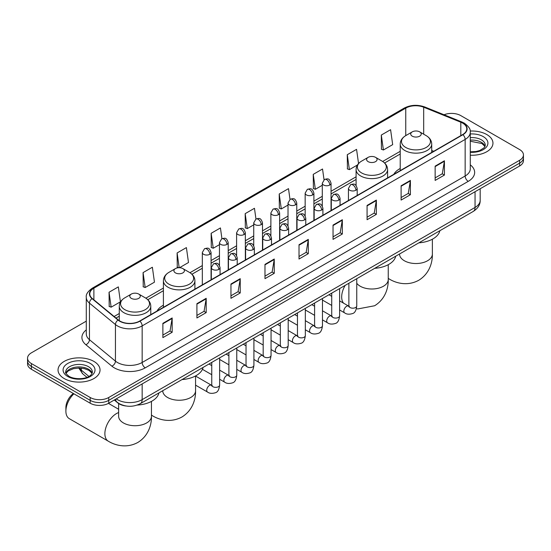 <?xml version="1.0" encoding="UTF-8"?>
<svg xmlns="http://www.w3.org/2000/svg" width="551" height="551" viewBox="0 0 551 551"><rect width="100%" height="100%" fill="white"/><g stroke="black" fill="none" stroke-linecap="round" stroke-linejoin="round"><path stroke-width="0.83" d="M163.406 305.213A23.19 13.389 0 0 0 157.035 311.019M400.212 168.496A23.19 13.389 0 0 0 393.841 174.302M126.096 406.004A13.128 7.576 180 0 1 117.797 402.905L114.277 400.005M86.287 321.143L31.393 352.833A13.128 7.576 0 0 0 27.55 358.191L27.55 363.908A13.128 7.576 0 0 0 31.393 369.266L90.178 403.208A13.128 7.576 0 0 0 108.74 403.208L519.607 165.996A13.128 7.576 0 0 0 523.45 160.637L523.45 157.779A13.128 7.576 0 0 1 519.607 163.137A13.128 7.576 0 0 0 523.45 157.779L523.45 154.921A13.128 7.576 0 0 0 519.607 149.562L460.822 115.62A13.128 7.576 0 0 0 444.037 114.766M27.55 358.191A13.128 7.576 0 0 0 31.393 363.55L90.178 397.491A13.128 7.576 0 0 0 108.74 397.491L108.74 400.35L519.607 163.137L108.74 400.35A13.128 7.576 0 0 1 90.178 400.35A13.128 7.576 0 0 0 108.74 400.35L108.74 403.208M31.393 363.55L31.393 366.408L90.178 400.35L31.393 366.408A13.128 7.576 0 0 1 27.55 361.05A13.128 7.576 0 0 0 31.393 366.408L31.393 369.266M486.808 134.561A21 12.122 0 0 0 470.196 131.048A21 12.122 0 0 1 486.808 134.561A21 12.122 0 0 1 492.959 143.129A21 12.122 0 0 0 486.808 134.561M93.89 361.408A21 12.122 0 0 0 71.003 358.777A21 12.122 0 0 0 58.041 369.983A21 12.122 0 0 0 64.192 378.558A21 12.122 0 0 0 87.079 381.182A21 12.122 0 0 0 100.041 369.983A21 12.122 0 0 0 93.89 361.408A21 12.122 0 0 0 71.003 358.777A21 12.122 0 0 0 58.041 369.983A21 12.122 0 0 0 64.192 378.558A21 12.122 0 0 0 87.079 381.182A21 12.122 0 0 0 100.041 369.983A21 12.122 0 0 0 93.89 361.408M462.682 123.128A14.002 8.086 180 0 1 466.78 128.844A14.002 8.086 180 0 1 462.682 134.554L139.679 321.04A14.002 8.086 180 0 1 118.313 319.959L92.32 298.525A14.002 8.086 180 0 1 89.785 293.89A14.002 8.086 180 0 1 93.884 288.173L405.756 108.12A14.002 8.086 180 0 1 423.685 107.211L460.808 122.219A14.002 8.086 180 0 1 462.682 123.128M462.923 122.983A14.354 8.286 0 0 0 461.008 122.053L423.891 107.046A14.354 8.286 0 0 0 405.508 107.975L93.636 288.035A14.354 8.286 0 0 0 92.031 298.642L118.024 320.076A14.354 8.286 0 0 0 139.926 321.185L462.923 134.699A14.354 8.286 0 0 0 462.923 122.983M162.882 323.327L162.882 337.618L172.167 332.26L172.167 317.968L162.882 323.327M162.882 335.077L170.032 330.951L172.126 318.444A3.499 2.018 -120 0 0 172.167 317.968M169.97 330.993L172.167 332.26M196.914 303.677L196.914 317.968L206.198 312.61L206.198 298.318L196.914 303.677M196.914 315.434L204.063 311.301L206.157 298.794A3.499 2.018 -120 0 0 206.198 298.318M204.001 311.343L206.198 312.61M230.952 284.027L230.952 298.318L240.229 292.96L240.229 278.668L230.952 284.027M230.952 295.784L238.094 291.658L240.195 279.143A3.499 2.018 -120 0 0 240.229 278.668M238.032 291.693L240.229 292.96M264.983 264.384L264.983 278.668L274.26 273.31L274.26 259.018L264.983 264.384M264.983 276.134L272.132 272.008L274.226 259.493A3.499 2.018 -120 0 0 274.26 259.018M272.07 272.042L274.26 273.31M435.145 166.14L435.145 180.425L444.423 175.066L444.423 160.782L435.145 166.14M435.145 177.89L442.295 173.765L444.388 161.257A3.499 2.018 -120 0 0 444.423 160.782M442.226 173.799L444.423 175.066M401.107 185.783L401.107 200.075L410.392 194.717L410.392 180.425L401.107 185.783M401.107 197.54L408.257 193.415L410.357 180.9A3.499 2.018 -120 0 0 410.392 180.425M408.195 193.449L410.392 194.717M367.076 205.433L367.076 219.725L376.361 214.367L376.361 200.075L367.076 205.433M367.076 217.19L374.225 213.065L376.319 200.55A3.499 2.018 -120 0 0 376.361 200.075M374.163 213.099L376.361 214.367M333.045 225.083L333.045 239.375L342.329 234.017L342.329 219.725L333.045 225.083M333.045 236.84L340.194 232.708L342.288 220.2A3.499 2.018 -120 0 0 342.329 219.725M340.132 232.749L342.329 234.017M299.014 244.734L299.014 259.025L308.298 253.667L308.298 239.375L299.014 244.734M299.014 256.484L306.163 252.358L308.257 239.85A3.499 2.018 -120 0 0 308.298 239.375M306.101 252.392L308.298 253.667M470.278 155.217A21 12.122 0 0 0 492.959 143.129A21 12.122 0 0 1 470.278 155.217M108.74 397.491L519.607 160.279A13.128 7.576 0 0 0 523.45 154.921M179.495 267.717L188.49 262.524L186.396 247.592L177.112 252.95L177.264 267.152M143.081 272.6L145.175 287.526L154.459 282.167L152.365 267.235L143.081 272.6L143.232 286.802M109.05 292.244L111.144 307.176L120.428 301.817L118.334 286.885L109.05 292.244L109.201 306.452M289.998 199.379L288.497 188.642L279.212 194L279.364 208.209M324.036 179.757L322.528 168.999L313.243 174.357L313.395 188.559M358.549 163.53L356.559 149.349L347.275 154.707L347.426 168.909M381.313 135.057L383.406 149.989L392.684 144.631L390.59 129.699L381.313 135.057L381.457 149.259M221.936 238.679L220.428 227.942L211.15 233.3L211.295 247.502M255.967 219.022L254.459 208.292L245.181 213.65L245.333 227.852M245.181 213.65L247.275 228.582L253.735 224.849M247.275 228.582L245.181 227.797M279.212 194L281.306 208.932L288.015 205.062M281.306 208.932L279.212 208.154M313.243 174.357L315.337 189.282L322.294 185.267M315.337 189.282L313.243 188.504M347.275 154.707L349.375 169.639L357.447 164.976M349.375 169.639L347.275 168.854M383.406 149.989L381.313 149.204M211.15 233.3L213.244 248.232L219.456 244.644M213.244 248.232L211.15 247.447M178.772 267.717L177.112 267.097M177.112 252.95L179.185 267.71M145.175 287.526L143.081 286.747M111.144 307.176L109.05 306.39M412.251 136.166A5.248 3.03 0 0 0 419.676 136.166A5.248 3.03 0 0 0 419.676 131.875L426.192 135.642A14.471 8.355 0 0 1 426.192 147.454A14.471 8.355 0 0 1 405.729 147.454A14.471 8.355 0 0 1 405.729 135.642C402.168 137.757 400.329 140.567 400.212 144.073A15.752 9.091 0 0 0 404.827 150.506A15.752 9.091 0 0 0 421.99 152.475A15.752 9.091 0 0 0 431.715 144.073C431.598 140.567 429.759 137.757 426.192 135.642L419.676 131.875A5.248 3.03 0 0 0 412.251 131.875A5.248 3.03 0 0 0 412.251 136.166M418.856 242.839A24.065 13.892 0 0 0 439.85 230.717M368.13 161.636A5.248 3.03 0 0 0 375.555 161.636A5.248 3.03 0 0 0 375.555 157.352L382.077 161.112A14.471 8.355 0 0 1 382.077 172.924A14.471 8.355 0 0 1 361.614 172.924A14.471 8.355 0 0 1 361.608 161.112C358.047 163.227 356.208 166.044 356.091 169.55A15.752 9.091 0 0 0 360.705 175.976A15.752 9.091 0 0 0 377.869 177.945A15.752 9.091 0 0 0 387.594 169.55C387.477 166.044 385.638 163.227 382.077 161.112L375.555 157.352A5.248 3.03 0 0 0 368.13 157.352A5.248 3.03 0 0 0 368.13 161.636M374.735 268.316A24.065 13.892 0 0 0 395.735 256.194M175.445 272.883A5.248 3.03 0 0 0 182.87 272.883A5.248 3.03 0 0 0 182.87 268.599L189.386 272.359A14.471 8.355 0 0 1 189.392 272.359A14.471 8.355 0 0 1 189.386 284.171A14.471 8.355 0 0 1 168.923 284.171A14.471 8.355 0 0 1 168.923 272.359C165.362 274.474 163.523 277.284 163.406 280.79A15.752 9.091 0 0 0 168.021 287.223A15.752 9.091 0 0 0 185.184 289.192A15.752 9.091 0 0 0 194.909 280.79C194.792 277.284 192.953 274.474 189.392 272.359L182.87 268.599A5.248 3.03 0 0 0 175.445 268.599A5.248 3.03 0 0 0 175.445 272.883M182.05 379.563A24.065 13.892 0 0 0 203.05 367.434M73.889 393.8A16.406 9.47 120 0 0 65.893 411.156L65.893 407.582A12.032 6.949 -60 0 1 73.379 393.504M65.893 411.156A16.406 9.47 120 0 0 69.288 418.664L108.271 441.172A16.406 9.47 -60 0 1 105.758 428.024A16.406 9.47 -60 0 1 116.475 413.567A16.406 9.47 -60 0 1 118.63 412.554M131.324 298.353A5.248 3.03 0 0 0 138.749 298.353A5.248 3.03 0 0 0 138.749 294.069L145.271 297.829A14.471 8.355 0 0 1 145.271 309.648A14.471 8.355 0 0 1 124.808 309.648A14.471 8.355 0 0 1 124.808 297.829C121.241 299.951 119.402 302.761 119.285 306.266A15.752 9.091 0 0 0 123.899 312.692A15.752 9.091 0 0 0 141.07 314.669A15.752 9.091 0 0 0 150.788 306.266C150.671 302.761 148.832 299.951 145.271 297.829L138.749 294.069A5.248 3.03 0 0 0 131.324 294.069A5.248 3.03 0 0 0 131.324 298.353M137.185 405.075A24.065 13.892 0 0 0 158.929 392.911M116.227 398.883A17.501 10.104 0 0 0 117.404 399.633A17.501 10.104 0 0 0 142.158 399.633L475.052 207.438A17.501 10.104 0 0 0 480.183 200.288C480.307 204.635 477.993 208.354 473.24 211.439L140.34 403.642A8.754 5.055 60 0 0 142.158 399.633L142.158 383.916M475.052 191.714L475.052 207.438A8.754 5.055 60 0 1 473.24 211.439M115.517 399.289A8.754 5.854 129.5 0 0 117.046 402.14L114.388 399.943M519.607 165.996L519.607 160.279M90.178 403.208L90.178 397.491M79.351 368.04A17.501 10.104 0 0 0 81.293 370.127L81.293 368.137M86.968 377.339L82.898 373.984A8.754 5.854 129.5 0 1 81.293 370.127L88.925 376.416M470.278 164.845A21.875 12.632 180 0 1 468.247 181.355L145.25 367.841A4.374 2.528 60 0 1 142.158 362.482L465.154 175.996A17.501 10.104 0 0 0 470.278 168.854L470.278 132.268A17.501 10.104 180 0 1 465.154 139.417A4.374 2.528 -120 0 0 462.923 134.699M145.25 367.841A21.875 12.632 180 0 1 114.312 367.841A21.875 12.632 180 0 1 111.86 366.153L85.866 344.719A21.875 12.632 180 0 1 86.287 329.897M117.404 362.482A17.501 10.104 0 0 0 142.158 362.482L142.158 325.896A17.501 10.104 180 0 1 115.441 324.546L89.448 303.119A17.501 10.104 180 0 1 86.287 297.32L86.287 333.906A17.501 10.104 0 0 0 89.448 339.698L115.441 361.132A17.501 10.104 0 0 0 117.404 362.482M470.278 132.268C470.864 129.54 468.853 126.489 464.245 123.121L461.945 122.005A4.374 2.052 112 0 0 461.008 122.053M461.945 122.005L424.828 106.997C417.575 104.435 410.695 104.807 404.186 108.113A4.374 2.528 60 0 1 405.508 107.975M93.636 288.035A4.374 2.528 -120 0 0 92.32 288.173C87.774 291.438 85.763 294.489 86.287 297.32M92.031 298.642A4.374 2.927 129.5 0 0 89.448 303.119L89.448 339.698A4.374 2.927 -50.5 0 1 85.866 344.719M424.828 106.997A4.374 2.052 112 0 0 423.891 107.046M118.024 320.076A4.374 2.927 129.5 0 0 115.441 324.546L115.441 361.132A4.374 2.927 -50.5 0 1 111.86 366.153M139.926 321.185A4.374 2.528 60 0 1 142.158 325.896L465.154 139.417L465.154 175.996A4.374 2.528 60 0 0 468.247 181.355M93.884 288.173L93.884 299.82M460.808 122.219L460.808 135.636M423.685 107.211L423.685 134.196M433.713 151.277L431.715 150.471M405.756 108.12L405.756 135.629M400.212 151.332L382.656 161.464M356.091 176.802L331.048 191.266M322.294 196.314L313.905 201.156M305.158 206.212L296.769 211.054M288.015 216.109L279.626 220.951M270.878 226L262.49 230.848M253.735 235.897L245.347 240.739M236.599 245.794L228.21 250.636M219.456 255.692L211.067 260.533M202.32 265.582L189.971 272.711M163.406 288.049L145.85 298.187M119.285 313.519L114.119 316.501M299.014 245.188L308.257 239.85M333.045 225.538L342.288 220.2M367.076 205.888L376.319 200.55M401.107 186.238L410.357 180.9M435.145 166.588L444.388 161.257M264.983 264.831L274.226 259.493M230.952 284.481L240.195 279.143M196.914 304.131L206.157 298.794M162.882 323.781L172.126 318.444M485.073 146.373A13.334 7.7 0 0 0 481.388 142.33A13.334 7.7 0 0 0 470.278 140.14M470.278 151.807L476.036 151.525L479.659 150.575L484.205 147.73L485.293 145.278A13.334 7.7 0 0 0 481.388 139.83A13.334 7.7 0 0 0 470.278 137.64M470.278 152.296A15.958 9.215 0 0 0 486.361 147.103A15.958 9.215 0 0 0 483.248 136.614A15.958 9.215 0 0 0 470.278 133.969M432.37 239.21L432.37 254.059A16.406 9.47 180 0 1 427.562 260.754A16.406 9.47 180 0 1 404.358 260.754A16.406 9.47 180 0 1 399.551 254.059L399.592 254.7M432.37 254.059C432.59 262.297 429.525 273.675 418.726 280.287C407.602 286.334 396.217 283.297 389.192 278.985A16.406 9.47 -60 0 1 388.248 278.296M388.248 264.687L388.248 279.529A16.406 9.47 180 0 1 383.448 286.224A16.406 9.47 180 0 1 360.244 286.224A16.406 9.47 180 0 1 356.752 283.248M343.548 303.16A16.406 9.47 -60 0 1 345.14 285.404M195.564 375.934L195.564 390.776A16.406 9.47 180 0 1 190.756 397.471A16.406 9.47 180 0 1 167.552 397.471A16.406 9.47 180 0 1 162.752 390.776L162.786 391.417M195.564 390.776C195.784 399.014 192.726 410.392 181.926 417.004C170.803 423.051 159.418 420.014 152.393 415.702A16.406 9.47 -60 0 1 151.449 415.013M151.449 401.403L151.449 416.246A16.406 9.47 180 0 1 146.642 422.948A16.406 9.47 180 0 1 123.438 422.948A16.406 9.47 180 0 1 118.63 416.246L118.672 416.887M92.155 373.227A13.334 7.7 0 0 0 88.47 369.184A13.334 7.7 0 0 0 75.081 367.276A13.334 7.7 0 0 0 65.927 373.227M88.47 366.684A13.334 7.7 0 0 0 73.937 365.01A13.334 7.7 0 0 0 65.707 372.125C65.004 372.538 66.127 373.95 69.068 376.367C75.921 380.376 91.17 379.26 92.375 372.125A13.334 7.7 0 0 0 88.47 366.684M67.752 376.498A15.958 9.215 0 0 0 90.33 376.498A15.958 9.215 0 0 0 90.33 363.467A15.958 9.215 0 0 0 67.752 363.467A15.958 9.215 0 0 0 67.752 376.498M355.912 190.233A4.374 2.528 0 0 0 357.193 188.449C355.416 182.836 353.687 183.951 350.629 184.661A4.374 2.528 60 0 1 352.812 184.874A4.374 2.528 -120 0 1 355.912 190.233A4.374 2.528 0 0 1 349.72 190.233A4.374 2.528 0 0 1 348.439 188.449L350.629 184.661M339.616 309.979L344.657 312.892A3.94 2.273 -60 0 1 344.058 309.738A3.94 2.273 -60 0 1 346.627 306.266A3.94 2.273 -60 0 1 346.799 306.177A3.94 2.273 -60 0 1 348.597 306.074L339.616 300.887M349.107 306.473L348.749 306.762L348.879 305.908A3.94 2.273 -0 0 0 350.03 307.52A3.94 2.273 -0 0 0 355.423 307.616A3.94 2.273 -0 0 0 356.752 305.908C356.215 310.482 354.796 313.037 352.502 313.574C349.217 314.573 346.6 314.345 344.657 312.892M338.769 200.13A4.374 2.528 0 0 0 340.05 198.346C338.273 192.733 336.551 193.849 333.486 194.551A4.374 2.528 60 0 1 335.676 194.772A4.374 2.528 -120 0 1 338.769 200.13A4.374 2.528 0 0 1 332.584 200.13A4.374 2.528 0 0 1 331.303 198.346L333.486 194.551M322.473 319.876L327.521 322.79A3.94 2.273 -60 0 1 326.915 319.635A3.94 2.273 -60 0 1 329.491 316.164A3.94 2.273 -60 0 1 329.663 316.067A3.94 2.273 -60 0 1 331.454 315.971L322.473 310.785M331.964 316.364L331.612 316.66L331.736 315.806A3.94 2.273 -0 0 0 332.894 317.417A3.94 2.273 -0 0 0 338.28 317.514A3.94 2.273 -0 0 0 339.616 315.806C339.072 320.379 337.66 322.934 335.366 323.471C332.074 324.47 329.457 324.243 327.521 322.79M321.632 210.027A4.374 2.528 0 0 0 322.914 208.237C321.137 202.623 319.408 203.746 316.35 204.449A4.374 2.528 60 0 1 318.533 204.669A4.374 2.528 -120 0 1 321.632 210.027A4.374 2.528 0 0 1 315.441 210.027A4.374 2.528 0 0 1 314.16 208.237L316.35 204.449M305.337 329.774L310.378 332.687A3.94 2.273 -60 0 1 309.772 329.532A3.94 2.273 -60 0 1 312.348 326.061A3.94 2.273 -60 0 1 312.52 325.965A3.94 2.273 -60 0 1 314.318 325.868L305.337 320.675M314.821 326.261L314.469 326.55L314.6 325.703A3.94 2.273 -0 0 0 315.751 327.308A3.94 2.273 -0 0 0 321.137 327.411A3.94 2.273 -0 0 0 322.473 325.703C321.936 330.276 320.517 332.832 318.223 333.362C314.931 334.367 312.321 334.14 310.378 332.687M304.489 219.918A4.374 2.528 0 0 0 305.771 218.134C303.994 212.521 302.272 213.643 299.207 214.346A4.374 2.528 60 0 1 301.397 214.559A4.374 2.528 -120 0 1 304.489 219.918A4.374 2.528 0 0 1 298.305 219.918A4.374 2.528 0 0 1 297.023 218.134L299.207 214.346M288.194 339.671L293.242 342.584A3.94 2.273 -60 0 1 292.636 339.423A3.94 2.273 -60 0 1 295.205 335.958A3.94 2.273 -60 0 1 295.384 335.862A3.94 2.273 -60 0 1 297.175 335.759L288.194 330.572M297.685 336.158L297.333 336.447L297.457 335.6A3.94 2.273 -0 0 0 298.614 337.205A3.94 2.273 -0 0 0 304 337.302A3.94 2.273 -0 0 0 305.337 335.6C304.793 340.174 303.381 342.722 301.087 343.259C297.795 344.265 295.178 344.038 293.242 342.584M287.346 229.815A4.374 2.528 0 0 0 288.628 228.031C286.857 222.418 285.129 223.534 282.071 224.243A4.374 2.528 60 0 1 284.254 224.457A4.374 2.528 -120 0 1 287.346 229.815A4.374 2.528 0 0 1 281.162 229.815A4.374 2.528 0 0 1 279.88 228.031L282.071 224.243M271.051 349.561L276.099 352.475A3.94 2.273 -60 0 1 275.493 349.32A3.94 2.273 -60 0 1 278.069 345.849A3.94 2.273 -60 0 1 278.241 345.759A3.94 2.273 -60 0 1 280.039 345.656L271.051 340.47M280.542 346.056L280.19 346.345L280.314 345.491A3.94 2.273 -0 0 0 281.471 347.102A3.94 2.273 -0 0 0 286.857 347.199A3.94 2.273 -0 0 0 288.194 345.491C287.656 350.064 286.238 352.619 283.944 353.157C280.652 354.155 278.041 353.928 276.099 352.475M270.21 239.713A4.374 2.528 0 0 0 271.491 237.929C269.714 232.315 267.993 233.431 264.928 234.134A4.374 2.528 60 0 1 267.118 234.354A4.374 2.528 -120 0 1 270.21 239.713A4.374 2.528 0 0 1 264.019 239.713A4.374 2.528 0 0 1 262.737 237.929L264.928 234.134M253.915 359.459L258.956 362.372A3.94 2.273 -60 0 1 258.357 359.218A3.94 2.273 -60 0 1 260.926 355.746A3.94 2.273 -60 0 1 261.105 355.65A3.94 2.273 -60 0 1 262.896 355.553L253.915 350.367M263.406 355.946L263.054 356.242L263.178 355.388A3.94 2.273 -0 0 0 264.328 357A3.94 2.273 -0 0 0 269.721 357.096A3.94 2.273 -0 0 0 271.051 355.388C270.513 359.961 269.095 362.517 266.808 363.054C263.516 364.053 260.899 363.825 258.956 362.372M253.067 249.61A4.374 2.528 0 0 0 254.348 247.819C252.578 242.213 250.85 243.328 247.785 244.031A4.374 2.528 60 0 1 249.975 244.251A4.374 2.528 -120 0 1 253.067 249.61A4.374 2.528 0 0 1 246.882 249.61A4.374 2.528 0 0 1 245.601 247.819L247.785 244.031M236.772 369.356L241.82 372.269A3.94 2.273 -60 0 1 241.214 369.115A3.94 2.273 -60 0 1 243.79 365.644A3.94 2.273 -60 0 1 243.962 365.547A3.94 2.273 -60 0 1 245.76 365.451L236.772 360.264M246.263 365.843L245.911 366.133L246.035 365.285A3.94 2.273 -0 0 0 247.192 366.89A3.94 2.273 -0 0 0 252.578 366.994A3.94 2.273 -0 0 0 253.915 365.285C253.37 369.859 251.959 372.414 249.665 372.944C246.373 373.95 243.762 373.723 241.82 372.269M235.931 259.5A4.374 2.528 0 0 0 237.212 257.716C235.435 252.103 233.707 253.226 230.649 253.928A4.374 2.528 60 0 1 232.839 254.142A4.374 2.528 -120 0 1 235.931 259.5A4.374 2.528 0 0 1 229.739 259.5A4.374 2.528 0 0 1 228.458 257.716L230.649 253.928M219.635 379.253L224.677 382.167A3.94 2.273 -60 0 1 224.078 379.005A3.94 2.273 -60 0 1 226.647 375.541A3.94 2.273 -60 0 1 226.826 375.445A3.94 2.273 -60 0 1 228.617 375.341L219.635 370.155M229.126 375.741L228.768 376.03L228.899 375.183A3.94 2.273 -0 0 0 230.049 376.788A3.94 2.273 -0 0 0 235.442 376.884A3.94 2.273 -0 0 0 236.772 375.183C236.234 379.756 234.816 382.304 232.522 382.842C229.237 383.847 226.619 383.62 224.677 382.167M218.788 269.398A4.374 2.528 0 0 0 220.069 267.614C218.292 262 216.571 263.116 213.506 263.826A4.374 2.528 60 0 1 215.696 264.039A4.374 2.528 -120 0 1 218.788 269.398A4.374 2.528 0 0 1 212.603 269.398A4.374 2.528 0 0 1 211.322 267.614L213.506 263.826M195.564 385.149L207.541 392.057A3.94 2.273 -60 0 1 206.935 388.903A3.94 2.273 -60 0 1 209.511 385.431A3.94 2.273 -60 0 1 209.683 385.342A3.94 2.273 -60 0 1 211.474 385.239L195.564 376.051M211.983 385.638L211.632 385.927L211.756 385.08A3.94 2.273 -0 0 0 212.913 386.685A3.94 2.273 -0 0 0 218.299 386.781A3.94 2.273 -0 0 0 219.635 385.08C219.091 389.647 217.679 392.202 215.386 392.739C212.094 393.738 209.476 393.51 207.541 392.057M329.767 185.033A4.374 2.528 0 0 0 331.048 183.249C329.271 177.636 327.549 178.758 324.484 179.461A4.374 2.528 60 0 1 326.674 179.674A4.374 2.528 -120 0 1 329.767 185.033A4.374 2.528 0 0 1 323.582 185.033A4.374 2.528 0 0 1 322.294 183.249L324.484 179.461M312.624 194.93A4.374 2.528 0 0 0 313.905 193.146C312.135 187.533 310.406 188.649 307.348 189.358A4.374 2.528 60 0 1 309.531 189.572A4.374 2.528 -120 0 1 312.624 194.93A4.374 2.528 0 0 1 306.439 194.93A4.374 2.528 0 0 1 305.158 193.146L307.348 189.358M295.488 204.827A4.374 2.528 0 0 0 296.769 203.043C294.992 197.43 293.27 198.546 290.205 199.248A4.374 2.528 60 0 1 292.395 199.469A4.374 2.528 -120 0 1 295.488 204.827A4.374 2.528 0 0 1 289.296 204.827A4.374 2.528 0 0 1 288.015 203.043L290.205 199.248M278.345 214.725A4.374 2.528 0 0 0 279.626 212.934C277.856 207.328 276.127 208.443 273.062 209.146A4.374 2.528 60 0 1 275.252 209.366A4.374 2.528 -120 0 1 278.345 214.725A4.374 2.528 0 0 1 272.16 214.725A4.374 2.528 0 0 1 270.878 212.934L273.062 209.146M261.208 224.622A4.374 2.528 0 0 0 262.49 222.831C260.713 217.218 258.984 218.341 255.926 219.043A4.374 2.528 60 0 1 258.116 219.257A4.374 2.528 -120 0 1 261.208 224.622A4.374 2.528 0 0 1 255.017 224.622A4.374 2.528 0 0 1 253.735 222.831L255.926 219.043M244.065 234.512A4.374 2.528 0 0 0 245.347 232.729C243.57 227.115 241.848 228.231 238.783 228.94A4.374 2.528 60 0 1 240.973 229.154A4.374 2.528 -120 0 1 244.065 234.512A4.374 2.528 0 0 1 237.88 234.512A4.374 2.528 0 0 1 236.599 232.729L238.783 228.94M226.929 244.41A4.374 2.528 0 0 0 228.21 242.626C226.433 237.013 224.705 238.128 221.647 238.838A4.374 2.528 60 0 1 223.83 239.051A4.374 2.528 -120 0 1 226.929 244.41A4.374 2.528 0 0 1 220.737 244.41A4.374 2.528 0 0 1 219.456 242.626L221.647 238.838M209.786 254.307A4.374 2.528 0 0 0 211.067 252.516C209.29 246.91 207.569 248.026 204.504 248.728A4.374 2.528 60 0 1 206.694 248.949A4.374 2.528 -120 0 1 209.786 254.307A4.374 2.528 0 0 1 203.601 254.307A4.374 2.528 0 0 1 202.32 252.516L204.504 248.728M140.34 403.642C133.301 407.175 126.262 407.175 119.216 403.642L117.046 402.14M480.183 200.288L480.183 188.759M82.898 373.984L78.731 368.04M404.186 108.113L92.32 288.173M400.212 153.998L384.619 163M356.091 179.468L331.048 193.924M322.294 198.98L313.905 203.822M305.158 208.877L296.769 213.719M288.015 218.768L279.626 223.616M270.878 228.665L262.49 233.507M253.735 238.562L245.347 243.404M236.599 248.46L228.21 253.302M219.456 258.35L211.067 263.199M202.32 268.247L191.927 274.246M163.406 290.714L147.813 299.716M119.285 316.184L116.02 318.072M485.011 146.525L481.932 143.535L470.278 141.242M389.192 278.985L388.248 278.441M431.715 152.434L431.715 144.073M400.212 170.624L400.212 144.073M412.251 131.875L405.729 135.642M388.248 279.529C388.469 287.767 385.411 299.145 374.611 305.757L357.819 308.932L356.394 308.712M387.594 177.904L387.594 169.55M356.091 185.549L356.091 169.55M368.13 157.352L361.608 161.112M152.393 415.702L151.449 415.158M194.909 289.151L194.909 280.79M163.406 307.341L163.406 280.79M175.445 268.599L168.923 272.359M151.449 416.246C151.67 424.484 148.605 435.862 137.805 442.474C126.682 448.521 115.297 445.483 108.271 441.172M150.788 314.621L150.788 306.266M119.285 320.675L119.285 306.266M131.324 294.069L124.808 297.829M118.63 409.262L108.437 403.373M118.63 403.525L118.63 416.246M92.093 373.378L89.014 370.382L84.324 368.612L79.027 368.034L73.386 368.702L68.117 370.995L65.989 373.378M349.396 306.39L348.597 306.074M356.752 278.696L356.752 305.908M357.193 195.46L357.193 188.449M331.736 305.433L322.473 300.088M348.879 283.242L348.879 305.908M348.439 200.509L348.439 188.449M331.736 296.342L328.968 294.737M332.253 316.288L331.454 315.971M339.616 288.593L339.616 315.806M340.05 205.358L340.05 198.346M314.6 315.33L305.337 309.979M331.736 293.139L331.736 315.806M331.303 210.406L331.303 198.346M314.6 306.239L311.825 304.634M315.117 326.178L314.318 325.868M322.473 298.49L322.473 325.703M322.914 215.248L322.914 208.237M297.457 325.228L288.194 319.876M314.6 303.036L314.6 325.703M314.16 220.304L314.16 208.237M297.457 316.129L294.682 314.531M297.974 336.076L297.175 335.759M305.337 308.381L305.337 335.6M305.771 225.145L305.771 218.134M280.314 335.118L271.051 329.774M297.457 312.927L297.457 335.6M297.023 230.201L297.023 218.134M280.314 326.027L277.546 324.429M280.838 345.973L280.039 345.656M288.194 318.278L288.194 345.491M288.628 235.043L288.628 228.031M263.178 345.016L253.915 339.671M280.314 322.824L280.314 345.491M279.88 240.091L279.88 228.031M263.178 335.924L260.403 334.319M263.695 355.87L262.896 355.553M271.051 328.176L271.051 355.388M271.491 244.94L271.491 237.929M246.035 354.913L236.772 349.561M263.178 332.721L263.178 355.388M262.737 249.989L262.737 237.929M246.035 345.821L243.266 344.217M246.559 365.761L245.76 365.451M253.915 338.073L253.915 365.285M254.348 254.831L254.348 247.819M228.899 364.81L219.635 359.459M246.035 342.619L246.035 365.285M245.601 259.886L245.601 247.819M228.899 355.712L226.124 354.114M229.416 375.658L228.617 375.341M236.772 347.963L236.772 375.183M237.212 264.728L237.212 257.716M211.756 374.701L202.424 369.315M228.899 352.509L228.899 375.183M228.458 269.783L228.458 257.716M211.756 365.609L208.987 364.011M212.28 385.555L211.474 385.239M219.635 357.861L219.635 385.08M220.069 274.625L220.069 267.614M211.756 362.406L211.756 385.08M211.322 279.681L211.322 267.614M331.048 210.551L331.048 183.249M322.294 206.005L322.294 183.249M313.905 220.448L313.905 193.146M305.158 215.902L305.158 193.146M296.769 230.346L296.769 203.043M288.015 225.793L288.015 203.043M279.626 240.243L279.626 212.934M270.878 235.69L270.878 212.934M262.49 250.133L262.49 222.831M253.735 245.588L253.735 222.831M245.347 260.031L245.347 232.729M236.599 255.485L236.599 232.729M228.21 269.928L228.21 242.626M219.456 265.375L219.456 242.626M211.067 279.825L211.067 252.516M202.32 284.874L202.32 252.516"/></g></svg>
